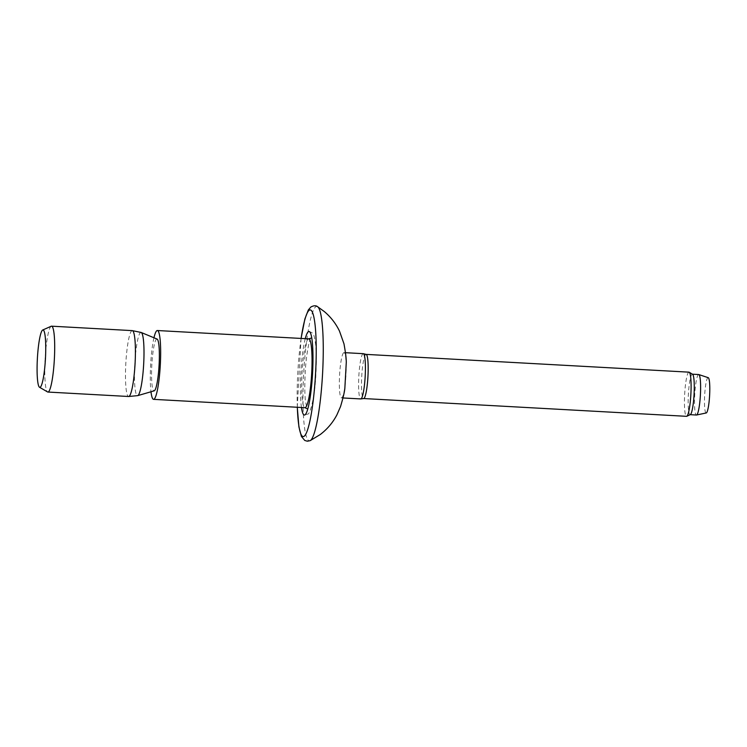 <?xml version="1.0" encoding="UTF-8"?>
<svg xmlns="http://www.w3.org/2000/svg" width="747" height="747" viewBox="0 0 747 747"><rect width="100%" height="100%" fill="white"/><g stroke="black" fill="none" stroke-linecap="round" stroke-linejoin="round"><path stroke-width="0.56" stroke-dasharray="3.73 2.8" d="M153.957 337.765A34.465 4.827 -86.8 0 0 150.987 391.773M343.62 352.752A22.671 3.175 -86.8 0 0 339.512 376.404A22.671 3.175 -86.8 0 0 341.51 397.88A22.671 3.175 -86.8 0 0 341.893 397.74A22.671 3.175 -86.8 0 0 346.001 374.088A22.671 3.175 -86.8 0 0 344.003 352.612A22.671 3.175 -86.8 0 0 343.62 352.752M363.247 353.676A22.671 3.175 -86.8 0 0 362.865 353.807A22.671 3.175 -86.8 0 0 358.765 377.468A22.671 3.175 -86.8 0 0 360.754 398.935M366.142 354.395A22.111 3.1 -86.8 0 0 366.058 354.377A22.111 3.1 -86.8 0 0 365.685 354.517A22.111 3.1 -86.8 0 0 361.679 377.59A22.111 3.1 -86.8 0 0 363.621 398.543L363.668 398.543M688.986 372.155A22.111 3.1 -86.8 0 0 688.613 372.295A22.111 3.1 -86.8 0 0 684.607 395.368A22.111 3.1 -86.8 0 0 686.549 416.322M692.544 374.256A20.272 2.839 -86.8 0 0 692.338 374.191A20.272 2.839 -86.8 0 0 691.993 374.312A20.272 2.839 -86.8 0 0 688.323 395.462A20.272 2.839 -86.8 0 0 690.107 414.669A20.272 2.839 -86.8 0 0 690.321 414.622M698.678 374.536A20.272 2.839 -86.8 0 0 698.342 374.658A20.272 2.839 -86.8 0 0 694.673 395.817A20.272 2.839 -86.8 0 0 696.456 415.024M708.203 377.674A17.676 2.474 -86.8 0 0 707.811 377.758A17.676 2.474 -86.8 0 0 704.598 396.545A17.676 2.474 -86.8 0 0 706.26 412.951M51.207 326.243A32.989 4.622 -86.8 0 0 50.983 326.374A32.989 4.622 -86.8 0 0 45.072 359.624A32.989 4.622 -86.8 0 0 47.593 391.951M141.164 332.471A31.663 4.435 -86.8 0 0 140.445 332.62A31.663 4.435 -86.8 0 0 134.675 366.347A31.663 4.435 -86.8 0 0 137.691 395.63M157.066 339.054A25.958 3.642 -86.8 0 0 156.45 339.175A25.958 3.642 -86.8 0 0 151.725 366.898A25.958 3.642 -86.8 0 0 154.218 390.83M305.252 338.671A41.841 5.864 -86.8 0 0 301.461 407.488M308.754 338.858A34.465 4.827 -86.8 0 0 308.175 339.063A34.465 4.827 -86.8 0 0 301.937 375.031A34.465 4.827 -86.8 0 0 304.972 407.685M317.522 306.653A67.295 9.431 -86.8 0 0 315.682 306.83A67.295 9.431 -86.8 0 0 303.385 379.597A67.295 9.431 -86.8 0 0 310.145 440.655M301.125 338.438A63.392 8.889 -86.8 0 0 297.334 407.264M132.256 330.622A32.989 4.622 -86.8 0 0 131.705 330.818A32.989 4.622 -86.8 0 0 125.729 365.246A32.989 4.622 -86.8 0 0 128.633 396.498M308.941 331.481C313.731 333.218 313.805 332.91 315.608 344.19C316.42 352.239 316.513 362.146 315.878 373.92C314.973 396.937 309.93 415.201 307.633 414.081L304.337 415.033M297.278 407.255L301.069 338.438M343.032 397.964L341.51 397.88M345.525 352.696L344.003 352.612M310.771 338.139C309.697 338.111 305.784 356.02 305.178 373.659C304.664 383.79 304.701 392.464 305.28 399.664L306.896 408.618"/><path stroke-width="1.12" d="M150.987 391.773A34.465 4.827 -86.8 0 0 153.565 399.346A34.465 4.827 -86.8 0 0 154.153 399.141A34.465 4.827 -86.8 0 0 160.39 363.173A34.465 4.827 -86.8 0 0 157.356 330.529A34.465 4.827 -86.8 0 0 156.777 330.734A34.465 4.827 -86.8 0 0 153.957 337.765M301.461 407.488A41.841 5.864 -86.8 0 0 304.337 415.033A41.841 5.864 -86.8 0 0 305.084 414.781A41.841 5.864 -86.8 0 0 312.676 370.979A41.841 5.864 -86.8 0 0 308.941 331.481A41.841 5.864 -86.8 0 0 308.278 331.733A41.841 5.864 -86.8 0 0 305.252 338.671M343.032 397.964L360.754 398.935A22.671 3.175 -86.8 0 0 360.848 398.935A22.671 3.175 -86.8 0 0 361.137 398.805A22.671 3.175 -86.8 0 0 365.227 375.452A22.671 3.175 -86.8 0 0 363.341 353.686A22.671 3.175 -86.8 0 0 363.247 353.676L345.525 352.696M363.621 398.543A22.111 3.1 -86.8 0 0 363.705 398.543A22.111 3.1 -86.8 0 0 363.994 398.412A22.111 3.1 -86.8 0 0 367.991 375.629A22.111 3.1 -86.8 0 0 366.142 354.395L363.341 353.686M363.668 398.543L686.549 416.322A22.111 3.1 -86.8 0 0 686.782 416.275A22.111 3.1 -86.8 0 0 686.923 416.191A22.111 3.1 -86.8 0 0 690.891 393.93A22.111 3.1 -86.8 0 0 689.21 372.23A22.111 3.1 -86.8 0 0 688.986 372.155L366.095 354.386M686.782 416.275L690.321 414.622A20.272 2.839 -86.8 0 0 690.452 414.548A20.272 2.839 -86.8 0 0 694.084 394.145A20.272 2.839 -86.8 0 0 692.544 374.256L689.21 372.23M690.219 414.678L696.456 415.024A20.272 2.839 -86.8 0 0 696.559 415.015A20.272 2.839 -86.8 0 0 696.792 414.893A20.272 2.839 -86.8 0 0 700.443 394.127A20.272 2.839 -86.8 0 0 698.79 374.555A20.272 2.839 -86.8 0 0 698.678 374.536L692.441 374.191M696.559 415.015L706.26 412.951A17.676 2.474 -86.8 0 0 706.466 412.848A17.676 2.474 -86.8 0 0 709.65 394.733A17.676 2.474 -86.8 0 0 708.203 377.674L698.79 374.555M42.504 330.127A28.75 4.034 -86.8 0 0 37.35 359.102A28.75 4.034 -86.8 0 0 39.544 387.273A28.75 4.034 -86.8 0 0 40.31 387.189A28.75 4.034 -86.8 0 0 45.567 356.17A28.75 4.034 -86.8 0 0 42.7 330.006A28.75 4.034 -86.8 0 0 42.504 330.127M39.544 387.273L47.593 391.951A32.989 4.622 -86.8 0 0 47.92 392.054A32.989 4.622 -86.8 0 0 48.471 391.858A32.989 4.622 -86.8 0 0 54.447 357.43A32.989 4.622 -86.8 0 0 51.543 326.178A32.989 4.622 -86.8 0 0 51.207 326.243L42.7 330.006M132.256 330.622A32.989 4.622 -86.8 0 1 135.16 361.875A32.989 4.622 -86.8 0 1 129.184 396.293A32.989 4.622 -86.8 0 1 128.633 396.498L137.691 395.63A31.663 4.435 -86.8 0 0 137.719 395.63A31.663 4.435 -86.8 0 0 138.027 395.462A31.663 4.435 -86.8 0 0 143.723 363.201A31.663 4.435 -86.8 0 0 141.192 332.48A31.663 4.435 -86.8 0 0 141.164 332.471L132.256 330.622L51.543 326.178M137.719 395.63L154.218 390.83A25.958 3.642 -86.8 0 0 154.47 390.7A25.958 3.642 -86.8 0 0 159.139 364.247A25.958 3.642 -86.8 0 0 157.066 339.054L141.192 332.48M306.896 408.618L304.972 407.685A34.465 4.827 -86.8 0 0 305.551 407.47A34.465 4.827 -86.8 0 0 311.788 371.511A34.465 4.827 -86.8 0 0 308.754 338.858L157.356 330.529M317.522 306.653L324.329 311.574C330.8 317.045 335.861 323.563 339.493 331.117L343.975 343.816C345.768 353.751 346.515 360.399 346.206 363.752L344.909 387.17C344.825 390.578 343.368 397.03 340.548 406.536L336.934 414.809C332.873 422.559 327.307 429.142 320.23 434.549L310.145 440.655A67.295 9.431 -86.8 0 0 310.556 440.403A67.295 9.431 -86.8 0 0 322.62 372.725A67.295 9.431 -86.8 0 0 317.522 306.653C315.888 305.364 313.647 305.495 310.808 307.054L308.334 309.958L304.879 318.978L301.069 338.438M297.334 407.264A63.392 8.889 -86.8 0 0 304.262 436.173A63.392 8.889 -86.8 0 0 315.906 366.301A63.392 8.889 -86.8 0 0 309.099 310.341A63.392 8.889 -86.8 0 0 301.125 338.438M304.972 407.685L153.565 399.346M310.733 338.195L308.754 338.858M310.145 440.655L307.306 441.216L304.776 440.459L301.405 436.435L298.912 426.892L297.278 407.255M363.705 398.543L360.848 398.935M128.633 396.498L47.92 392.054"/></g></svg>
